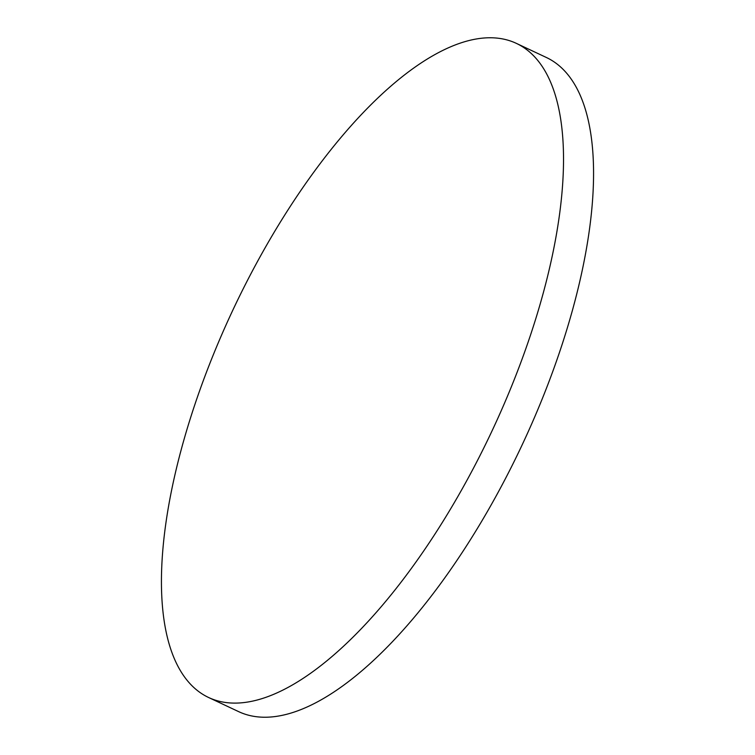 <?xml version="1.0" encoding="UTF-8"?>
<svg xmlns="http://www.w3.org/2000/svg" width="755" height="755" viewBox="0 0 755 755"><rect width="100%" height="100%" fill="white"/><g stroke="black" fill="none" stroke-linecap="round" stroke-linejoin="round"><path stroke-width="1.13" d="M535.229 57.493A361.456 142.969 -64.8 0 0 516.345 43.365A361.456 142.969 -64.8 0 0 246.007 283.257A361.456 142.969 -64.8 0 0 189.731 683.369A361.456 142.969 -64.8 0 0 208.616 697.507A361.456 142.969 -64.8 0 0 478.953 457.606A361.456 142.969 -64.8 0 0 535.229 57.493M208.616 697.507L238.655 711.635A361.456 142.969 -64.8 0 0 508.993 471.743A361.456 142.969 -64.8 0 0 565.269 71.631A361.456 142.969 -64.8 0 0 546.384 57.493L516.345 43.365"/></g></svg>
